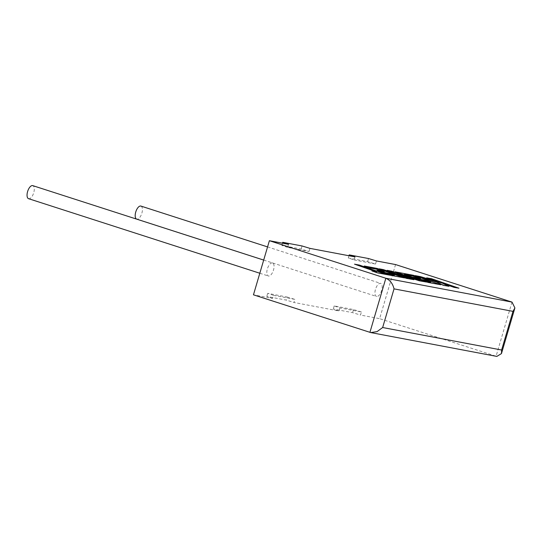 <?xml version="1.0" encoding="UTF-8"?>
<svg xmlns="http://www.w3.org/2000/svg" width="542" height="542" viewBox="0 0 542 542"><rect width="100%" height="100%" fill="white"/><g stroke="black" fill="none" stroke-linecap="round" stroke-linejoin="round"><path stroke-width="0.41" stroke-dasharray="2.71 2.03" d="M28.563 198.684A6.856 3.096 107.9 0 0 28.733 198.731A6.856 3.096 107.9 0 0 33.618 193.108A6.856 3.096 107.9 0 0 32.933 185.696M272.369 262.897A6.856 3.096 107.9 0 0 267.43 268.703A6.856 3.096 107.9 0 0 268.331 275.993A6.856 3.096 107.9 0 0 268.5 276.034A6.856 3.096 107.9 0 0 273.439 270.234A6.856 3.096 107.9 0 0 272.538 262.938A6.856 3.096 107.9 0 0 272.369 262.897M376.643 296.481A6.856 3.096 -72.1 0 1 376.473 296.433A6.856 3.096 -72.1 0 1 375.565 289.143A6.856 3.096 -72.1 0 1 380.511 283.337A6.856 3.096 -72.1 0 1 380.68 283.385A6.856 3.096 -72.1 0 1 381.582 290.675A6.856 3.096 -72.1 0 1 376.643 296.481M361.426 311.975L353.492 309.557L334.19 305.912L339.963 307.917L361.426 311.975L360.518 315.058L352.585 312.646L333.283 308.994L339.055 311L294.028 302.49L294.936 299.401L273.473 295.343L272.565 298.432L253.46 294.821M339.963 307.917L339.055 311M287.585 247.403L281.813 245.397L301.115 249.049L309.048 251.461L287.585 247.403L288.493 244.32M309.048 251.461L309.956 248.378M354.075 259.97L375.538 264.029L367.605 261.617L348.303 257.965L354.075 259.97L354.983 256.888M375.538 264.029L376.446 260.946M395.552 264.557L379.624 318.669L360.518 315.058M512.007 302.104L496.086 356.216L379.624 318.669M272.565 298.432L266.793 296.427L286.101 300.072L294.028 302.49M348.303 257.965L348.953 255.749M367.605 261.617L368.513 258.534M281.813 245.397L282.463 243.182M301.115 249.049L302.023 245.96M273.473 295.343L267.701 293.344L287.009 296.989L286.101 300.072M287.009 296.989L294.936 299.401M267.701 293.344L266.793 296.427M353.492 309.557L352.585 312.646M334.19 305.912L333.283 308.994M369.922 332.368L496.838 356.412M141.076 206.143A6.856 3.096 -72.1 0 1 141.753 213.555A6.856 3.096 -72.1 0 1 136.875 219.171M394.42 275.18L381.385 272.789L359.319 265.146L354.488 264.232M376.04 271.691L371.914 270.993M404.42 277.971L377.069 268.5L364.258 266.081M383.743 271.569L376.988 270.37M393.878 275.079L394.4 275.261M413.898 279.76L398.865 274.123M426.479 282.138L404.867 274.577M420.016 278.425L413.261 277.226M430.158 281.935L422.95 280.654M440.7 284.828L413.35 275.363L395.077 271.908M415.131 278.845L391.595 271.244L387.069 270.39M404.799 277.016L383.418 269.699L379.109 268.886M458.911 288.269L431.561 278.805L426.737 277.89M439.806 282.416L420.402 276.691L415.24 275.715M448.952 286.386L443.126 283.568M259.808 273.243L268.331 275.993M263.683 260.072L376.473 296.433M267.558 246.908L380.68 283.385M263.683 260.085L272.538 262.938"/><path stroke-width="0.81" d="M32.933 185.696A6.856 3.096 107.9 0 0 32.771 185.635A6.856 3.096 107.9 0 0 32.601 185.588A6.856 3.096 107.9 0 0 27.656 191.394A6.856 3.096 107.9 0 0 28.563 198.684L259.808 273.243M136.875 219.171A6.856 3.096 -72.1 0 1 136.699 219.131A6.856 3.096 -72.1 0 1 135.798 211.841A6.856 3.096 -72.1 0 1 140.737 206.035A6.856 3.096 -72.1 0 1 140.913 206.075A6.856 3.096 -72.1 0 1 141.076 206.143M269.388 240.709L253.46 294.821L370.714 332.571L377.056 331.629L382.652 327.524L501.607 350.017L512.983 311.365L514.9 307.937L512.007 302.104L395.552 264.557L376.446 260.946L368.513 258.534L349.211 254.882L354.983 256.888L309.956 248.378L302.023 245.96L282.721 242.315L288.493 244.32L269.388 240.709L385.843 278.256L512.007 302.104M348.953 255.749L349.211 254.882M282.463 243.182L282.721 242.315M370.714 332.571L496.838 356.412L501.465 353.58L501.607 350.017M512.983 311.365L394.027 288.872C392.787 283.662 390.064 280.119 385.843 278.256L369.922 332.368M354.509 264.157L376.582 271.799L371.934 270.919L377.218 272.748L404.44 277.89L377.09 268.425L364.278 266L369.495 267.809L377.476 269.313L384.285 271.671L377.008 270.295L394.42 275.18L381.412 272.707L359.339 265.065L354.509 264.157L376.04 271.691M371.934 270.919L377.198 272.822L404.44 277.89M364.278 266L369.475 267.883L377.456 269.394L383.743 271.569M377.008 270.295L382.049 272.125L389.325 273.5L393.878 275.079M413.749 276.169L420.558 278.527L413.282 277.152L418.343 278.906L425.626 280.282L430.7 282.036L422.977 280.58L428.194 282.382L440.721 284.753L413.37 275.282L395.104 271.827L419.461 280.261L391.615 271.169L387.096 270.316L407.916 278.093L383.445 269.625L379.136 268.812L406.459 278.358L413.925 279.686L396.907 273.398L419.257 280.776L426.5 282.064L404.352 274.394L413.749 276.169L420.016 278.425M406.486 278.276L413.925 279.686M398.865 274.123L419.257 280.776M419.278 280.695L426.5 282.064M404.867 274.577L413.729 276.251M413.282 277.152L418.322 278.981L425.599 280.356L430.158 281.935M422.977 280.58L428.166 282.463L440.721 284.753M395.104 271.827L415.131 278.845M387.096 270.316L404.799 277.016M379.136 268.812L406.459 278.358M426.757 277.816L441.622 282.958L420.423 276.616L415.267 275.641L436.581 282.003L443.39 285.255L448.972 286.312L442.435 283.242L454.108 287.28L458.932 288.195L431.581 278.724L426.737 277.89L439.806 282.416M458.932 288.195L454.081 287.362L443.126 283.568M415.267 275.641L436.554 282.084L443.37 285.336L448.972 286.312M394.027 288.872L382.652 327.524M136.699 219.131L263.683 260.072M514.9 307.937L501.465 353.58M140.913 206.075L267.558 246.908M32.771 185.635L263.683 260.085"/></g></svg>
